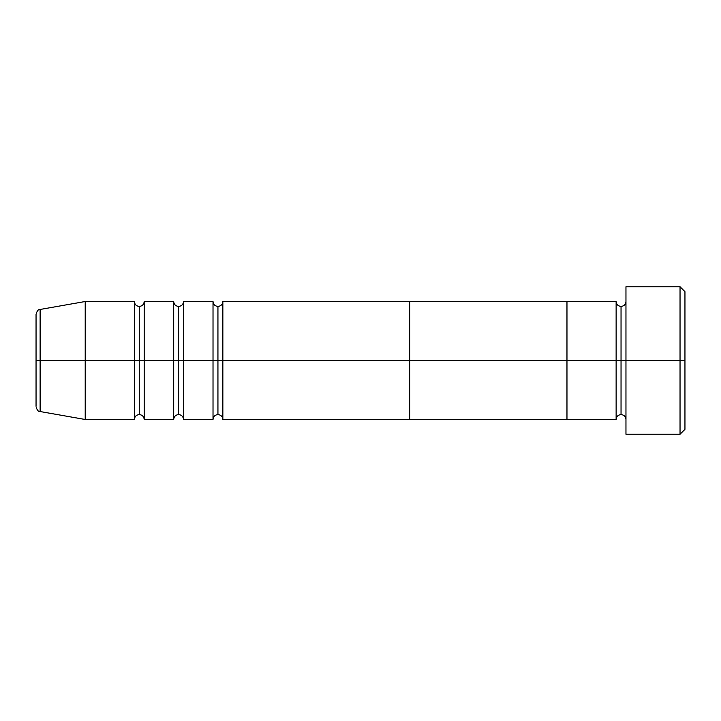 <?xml version="1.0" encoding="UTF-8"?>
<svg xmlns="http://www.w3.org/2000/svg" width="721" height="721" viewBox="0 0 721 721"><rect width="100%" height="100%" fill="white"/><g stroke="black" fill="none" stroke-linecap="round" stroke-linejoin="round"><path stroke-width="1.08" d="M625.963 419.487C625.657 416.513 624.016 414.881 621.042 414.575L621.042 360.5L621.042 414.575C618.068 414.881 616.428 416.513 616.131 419.487L616.131 360.5L625.963 360.5L625.963 434.24L625.963 286.76L625.963 360.5L684.95 360.5L684.95 291.681L684.95 429.319L684.95 360.5L680.038 360.5L680.038 434.24L680.038 360.5L621.042 360.5L621.042 306.425L621.042 360.5L616.131 360.5L616.131 301.513L566.967 301.513L566.967 419.487L566.967 301.513L409.663 301.513L409.663 360.5L213.019 360.5L213.019 301.513L183.531 301.513L183.531 360.5L173.698 360.5L173.698 301.513L144.2 301.513L144.2 360.5L134.367 360.5L134.367 301.513L85.213 301.513L85.213 360.5L36.05 360.5L36.05 405.806M36.05 406.698C37.086 410.24 38.438 411.853 40.115 411.538L40.115 360.5L40.115 411.538L85.213 419.487L134.367 419.487L134.367 360.5L85.213 360.5L85.213 419.487L85.213 360.5L144.2 360.5L144.2 419.487C143.894 416.513 142.262 414.881 139.288 414.575L139.288 360.5L139.288 414.575C136.314 414.881 134.674 416.513 134.367 419.487L134.367 301.513C134.674 304.487 136.314 306.119 139.288 306.425L139.288 360.5L139.288 306.425C142.262 306.119 143.894 304.487 144.2 301.513L144.2 419.487L173.698 419.487L173.698 360.5L144.2 360.5L183.531 360.5L183.531 419.487C183.224 416.513 181.584 414.881 178.61 414.575L178.61 360.5L178.61 414.575C175.636 414.881 173.995 416.513 173.698 419.487L173.698 301.513C173.995 304.487 175.636 306.119 178.61 306.425L178.61 360.5L178.61 306.425C181.584 306.119 183.224 304.487 183.531 301.513L183.531 419.487L213.019 419.487L213.019 360.5L183.531 360.5L222.852 360.5L222.852 419.487L409.663 419.487L409.663 301.513L222.852 301.513L222.852 419.487C222.555 416.513 220.914 414.881 217.94 414.575L217.94 360.5L217.94 414.575C214.966 414.881 213.326 416.513 213.019 419.487L213.019 301.513C213.326 304.487 214.966 306.119 217.94 306.425L217.94 360.5L217.94 306.425C220.914 306.119 222.555 304.487 222.852 301.513L222.852 360.5L566.967 360.5L566.967 419.487L409.663 419.487L409.663 360.5L409.663 419.487L409.663 360.5L566.967 360.5L566.967 419.487L616.131 419.487L616.131 360.5L566.967 360.5L616.131 360.5L616.131 301.513C616.428 304.487 618.068 306.119 621.042 306.425C624.016 306.119 625.657 304.487 625.963 301.513M680.038 360.5L680.038 286.76L680.038 360.5M85.213 360.5L85.213 301.513L40.115 309.462L40.115 360.5L85.213 360.5M36.05 314.302L36.05 360.5L36.05 314.302L36.05 360.5L40.115 360.5L40.115 309.462C38.438 309.147 37.086 310.76 36.05 314.302M409.663 360.5L409.663 301.513L409.663 360.5M566.967 360.5L566.967 301.513L566.967 360.5M625.963 434.24L680.038 434.24L684.95 429.319M684.95 291.681L680.038 286.76L625.963 286.76"/></g></svg>
